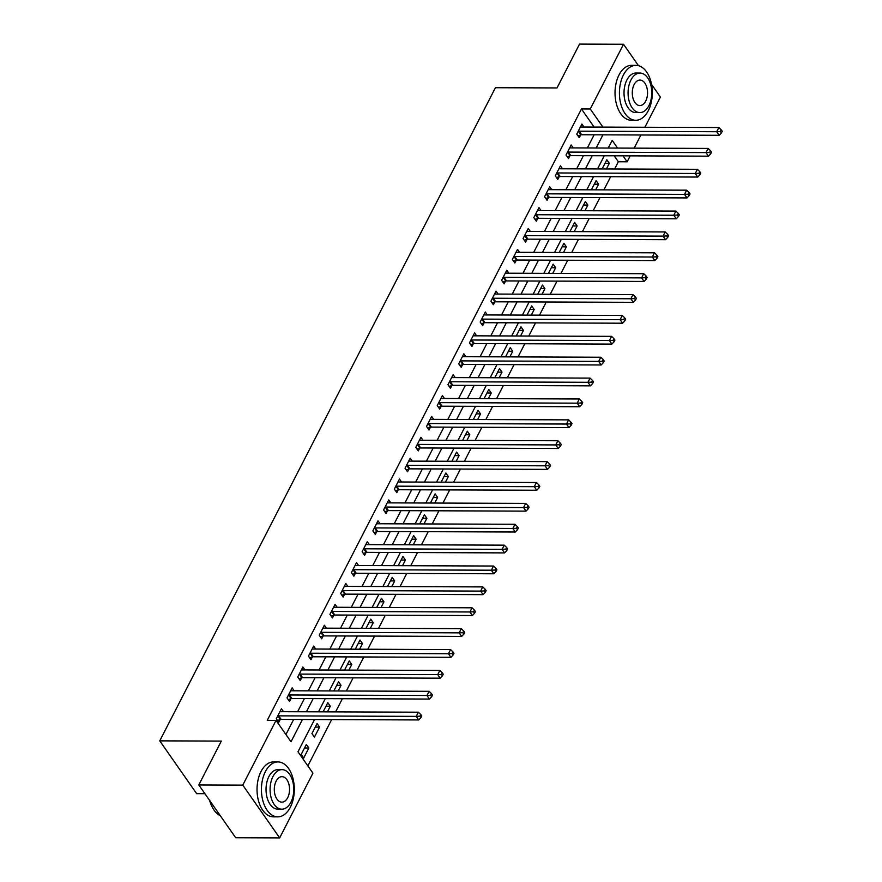 <?xml version="1.0" encoding="UTF-8"?>
<svg xmlns="http://www.w3.org/2000/svg" width="882" height="882" viewBox="0 0 882 882"><rect width="100%" height="100%" fill="white"/><g stroke="black" fill="none" stroke-linecap="round" stroke-linejoin="round"><path stroke-width="1.32" d="M204.9 793.679L196.642 793.646L159.752 740.858L495.43 87.715L557.005 87.946L579.54 44.1L623.519 44.265L638.491 65.687M651.533 84.352L660.409 97.053L644.885 127.262M640.916 134.99L634.147 148.143M630.178 155.871L627.135 161.792L622.99 155.838M614.622 168.991L618.337 161.759L627.135 161.792M307.851 765.907L331.643 719.613M335.612 711.884L342.37 698.731M346.35 691.003L353.109 677.85M357.078 670.122L363.836 656.969M367.805 649.24L374.563 636.087M378.543 628.359L385.302 615.206M389.271 607.477L396.029 594.325M399.998 586.596L406.756 573.443M410.736 565.715L417.495 552.562M421.464 544.833L428.222 531.681M432.191 523.963L438.949 510.799M442.929 503.082L449.688 489.929M453.657 482.2L460.415 469.048M464.384 461.319L471.153 448.166M475.122 440.438L481.881 427.285M485.85 419.556L492.608 406.404M496.577 398.675L503.346 385.522M507.315 377.794L514.074 364.641M518.043 356.912L524.801 343.76M528.77 336.031L535.539 322.878M539.508 315.15L546.267 301.997M550.236 294.268L556.994 281.115M560.974 273.387L567.732 260.234M571.701 252.506L578.46 239.353M582.429 231.635L589.187 218.471M593.167 210.754L599.925 197.59M603.894 189.873L610.653 176.72M314.543 719.547L297.973 751.773L312.934 773.172L279.66 837.9L242.782 785.112L276.044 720.385L290.994 741.784L302.449 719.503M242.782 785.112L198.792 784.947L235.681 837.735L279.66 837.9M618.337 161.759L614.192 155.805M606.419 168.958L609.319 163.324L606.827 159.763L602.108 168.936M595.692 189.839L598.58 184.206L596.089 180.645L591.37 189.817M584.964 210.721L587.853 205.087L585.361 201.526L580.643 210.699M574.226 231.602L577.126 225.968L574.634 222.407L569.915 231.58M563.499 252.484L566.387 246.85L563.896 243.289L559.177 252.461M552.771 273.365L555.66 267.731L553.168 264.159L548.45 273.343M542.033 294.235L544.933 288.612L542.441 285.04L537.722 294.224M531.306 315.117L534.194 309.494L531.703 305.922L526.984 315.106M520.567 335.998L523.467 330.375L520.975 326.803L516.257 335.987M509.84 356.879L512.74 351.257L510.237 347.684L505.529 356.868M499.113 377.761L502.001 372.138L499.51 368.566L494.791 377.75M488.374 398.642L491.274 393.019L488.782 389.447L484.064 398.631M477.647 419.523L480.536 413.901L478.044 410.328L473.336 419.512M466.92 440.405L469.808 434.771L467.317 431.21L462.598 440.394M456.181 461.286L459.081 455.652L456.589 452.091L451.871 461.264M445.454 482.167L448.343 476.534L445.851 472.973L441.132 482.145M434.727 503.049L437.615 497.415L435.124 493.854L430.405 503.027M423.988 523.93L426.888 518.296L424.396 514.735L419.678 523.908M413.261 544.811L416.15 539.178L413.658 535.617L408.939 544.789M402.534 565.693L405.422 560.059L402.931 556.498L398.212 565.671M391.795 586.574L394.695 580.94L392.203 577.368L387.485 586.552M381.068 607.444L383.957 601.822L381.465 598.25L376.746 607.433M370.341 628.326L373.229 622.703L370.738 619.131L366.019 628.315M359.602 649.207L362.502 643.584L360.01 640.012L355.292 649.196M348.875 670.088L351.764 664.466L349.272 660.894L344.553 670.077M338.148 690.97L341.036 685.347L338.545 681.775L333.826 690.959M327.409 711.851L330.309 706.228L327.817 702.656L323.099 711.84M317.079 723.538L311.93 733.559L314.422 737.132L319.571 727.099L317.079 723.538M306.352 744.419L301.203 754.441L303.695 758.013L308.843 747.98L306.352 744.419M594.104 127.063L581.458 108.96L267.246 720.351L276.044 720.385M285.922 734.519L293.651 719.469M297.62 711.741L304.389 698.588M308.358 690.86L315.117 677.707M319.086 669.978L325.844 656.825M329.824 649.097L336.582 635.944M340.551 628.216L347.31 615.063M351.279 607.334L358.037 594.181M362.017 586.453L368.775 573.3M372.744 565.571L379.503 552.419M383.472 544.69L390.23 531.537M394.21 523.809L400.968 510.656M404.937 502.938L411.696 489.775M415.665 482.057L422.423 468.904M426.403 461.176L433.161 448.023M437.13 440.294L443.889 427.142M447.858 419.413L454.627 406.26M458.596 398.532L465.354 385.379M469.323 377.65L476.082 364.498M480.051 356.769L486.82 343.616M490.789 335.888L497.547 322.735M501.516 315.006L508.275 301.853M512.244 294.125L519.013 280.972M522.982 273.244L529.74 260.091M533.709 252.362L540.468 239.209M544.437 231.481L551.206 218.328M555.175 210.611L561.933 197.447M565.902 189.729L572.661 176.565M576.641 168.848L583.399 155.695M587.368 147.967L594.126 134.814M583.95 127.03L581.899 124.097L576.751 134.119L579.242 137.68L580.643 134.968M573.223 147.911L571.172 144.968L566.024 155L568.515 158.562L569.904 155.849M562.484 168.793L560.434 165.849L555.285 175.882L557.777 179.443L559.177 176.731M551.757 189.674L549.707 186.73L544.558 196.752L547.049 200.324L548.45 197.601M541.03 210.555L538.979 207.612L533.819 217.634L536.322 221.206L537.711 218.482M530.291 231.437L528.241 228.493L523.092 238.515L525.584 242.087L526.984 239.364M519.564 252.318L517.514 249.374L512.365 259.396L514.856 262.968L516.246 260.245M508.837 273.188L506.786 270.256L501.626 280.278L504.118 283.85L505.518 281.126M498.098 294.07L496.048 291.137L490.899 301.159L493.391 304.731L494.791 302.008M487.371 314.951L485.32 312.019L480.172 322.04L482.663 325.612L484.053 322.889M476.644 335.833L474.593 332.9L469.433 342.922L471.925 346.483L473.325 343.771M465.905 356.714L463.855 353.781L458.706 363.803L461.198 367.364L462.598 364.652M455.178 377.595L453.127 374.663L447.979 384.684L450.47 388.245L451.86 385.533M444.451 398.477L442.4 395.544L437.24 405.566L439.732 409.127L441.132 406.415M433.712 419.358L431.662 416.425L426.513 426.447L429.005 430.008L430.405 427.296M422.985 440.239L420.935 437.307L415.786 447.328L418.277 450.889L419.667 448.177M412.258 461.121L410.207 458.177L405.047 468.21L407.539 471.771L408.939 469.059M401.519 482.002L399.469 479.058L394.32 489.08L396.812 492.652L398.212 489.94M390.792 502.883L388.742 499.94L383.593 509.961L386.084 513.533L387.474 510.81M380.065 523.765L378.003 520.821L372.854 530.843L375.346 534.415L376.746 531.692M369.326 544.646L367.276 541.702L362.127 551.724L364.619 555.296L366.019 552.573M358.599 565.516L356.548 562.584L351.4 572.605L353.891 576.178L355.281 573.454M347.872 586.398L345.81 583.465L340.661 593.487L343.153 597.059L344.553 594.336M337.133 607.279L335.083 604.346L329.934 614.368L332.426 617.94L333.826 615.217M326.406 628.16L324.356 625.228L319.207 635.249L321.698 638.822L323.088 636.098M315.668 649.042L313.617 646.109L308.468 656.131L310.96 659.692L312.36 656.98M304.94 669.923L302.89 666.99L297.741 677.012L300.233 680.573L301.633 677.861M294.213 690.804L292.163 687.872L287.003 697.894L289.505 701.455L290.895 698.742M283.475 711.686L281.424 708.753L276.275 718.775L278.767 722.336L280.167 719.624M198.792 784.947L221.327 741.089L159.752 740.858M581.458 108.96L590.256 108.993L623.519 44.265M602.902 127.096L590.256 108.993M306.418 711.774L313.187 698.621M317.156 690.893L323.915 677.74M327.883 670.011L334.642 656.858M338.611 649.13L345.38 635.977M349.349 628.249L356.108 615.096M360.077 607.367L366.835 594.214M370.804 586.486L377.573 573.333M381.542 565.605L388.3 552.452M392.27 544.723L399.028 531.57M402.997 523.853L409.766 510.689M413.735 502.972L420.493 489.808M424.463 482.09L431.221 468.937M435.201 461.209L441.959 448.056M445.928 440.327L452.687 427.175M456.656 419.446L463.414 406.293M467.394 398.565L474.152 385.412M478.121 377.683L484.88 364.531M488.849 356.802L495.607 343.649M499.587 335.921L506.345 322.768M510.314 315.039L517.072 301.887M521.042 294.158L527.8 281.005M531.78 273.277L538.538 260.124M542.507 252.395L549.265 239.243M553.235 231.514L560.004 218.361M563.973 210.644L570.731 197.48M574.7 189.762L581.458 176.609M585.428 168.881L592.197 155.728M596.166 148L602.924 134.847M617.565 148.077L612.185 140.381L608.249 148.044M604.28 155.772L597.522 168.925M593.553 176.654L586.784 189.806M582.815 197.535L576.056 210.688M572.087 218.416L565.329 231.569M561.36 239.287L554.591 252.45M550.622 260.168L543.863 273.321M539.894 281.049L533.136 294.202M529.156 301.931L522.398 315.083M518.429 322.812L511.67 335.965M507.701 343.693L500.943 356.846M496.963 364.575L490.205 377.728M486.236 385.456L479.477 398.609M475.508 406.337L468.75 419.49M464.77 427.219L458.012 440.372M454.043 448.1L447.284 461.253M443.315 468.981L436.557 482.134M432.577 489.863L425.819 503.016M421.85 510.744L415.091 523.897M411.122 531.614L404.353 544.778M400.384 552.496L393.626 565.66M389.657 573.377L382.898 586.53M378.929 594.259L372.16 607.411M368.191 615.14L361.433 628.293M357.464 636.021L350.705 649.174M346.736 656.903L339.967 670.055M335.998 677.784L329.24 690.937M325.271 698.665L318.512 711.818M604.997 163.313L609.319 163.324M304.522 747.969L308.843 747.98M315.26 727.088L319.571 727.099M325.987 706.206L330.309 706.228M336.715 685.325L341.036 685.347M347.453 664.444L351.764 664.466M358.18 643.562L362.502 643.584M368.908 622.681L373.229 622.703M379.646 601.8L383.957 601.822M390.373 580.918L394.695 580.94M401.101 560.048L405.422 560.059M411.839 539.167L416.15 539.178M422.566 518.285L426.888 518.296M433.305 497.404L437.615 497.415M444.032 476.523L448.343 476.534M454.759 455.641L459.081 455.652M465.498 434.76L469.808 434.771M476.225 413.878L480.536 413.901M486.952 392.997L491.274 393.019M497.691 372.116L502.001 372.138M508.418 351.234L512.74 351.257M519.145 330.353L523.467 330.375M529.884 309.472L534.194 309.494M540.611 288.59L544.933 288.612M551.338 267.72L555.66 267.731M562.077 246.839L566.387 246.85M572.804 225.957L577.126 225.968M583.531 205.076L587.853 205.087M594.27 184.195L598.58 184.206M579.132 131.197L581.624 134.759L719.205 135.288L716.713 131.716L579.132 131.197A2.194 1.345 -34.9 0 0 578.416 131.319L578.151 131.396M720.396 131.539L721.388 132.973L722.248 131.297L721.244 129.875L720.396 131.539L716.713 131.716L718.863 127.537L581.282 127.019A2.194 1.345 -34.9 0 1 580.687 126.898L580.499 126.81M581.624 134.759A2.194 1.345 -34.9 0 0 580.907 134.88L577.942 135.817M719.205 135.288L721.388 132.973M721.244 129.875L718.863 127.537M568.405 152.079L570.897 155.64L708.478 156.169L705.986 152.597L568.405 152.079A2.194 1.345 -34.9 0 0 567.677 152.189L567.413 152.277M709.657 152.421L710.66 153.854L711.509 152.178L710.517 150.756L709.657 152.421L705.986 152.597L708.125 148.419L570.544 147.9A2.194 1.345 -34.9 0 1 569.948 147.779L569.772 147.691M570.897 155.64A2.194 1.345 -34.9 0 0 570.169 155.761L567.203 156.698M708.478 156.169L710.66 153.854M710.517 150.756L708.125 148.419M557.667 172.96L560.158 176.521L697.739 177.05L695.248 173.478L557.667 172.96A2.194 1.345 -34.9 0 0 556.95 173.07L556.685 173.159M698.93 173.302L699.922 174.735L700.782 173.059L699.79 171.637L698.93 173.302L695.248 173.478L697.397 169.3L559.816 168.782A2.194 1.345 -34.9 0 1 559.221 168.66L559.045 168.572M560.158 176.521A2.194 1.345 -34.9 0 0 559.442 176.643L556.476 177.58M697.739 177.05L699.922 174.735M699.79 171.637L697.397 169.3M546.939 193.842L549.431 197.403L687.012 197.921L684.52 194.36L546.939 193.842A2.194 1.345 -34.9 0 0 546.223 193.952L545.947 194.04M688.192 194.183L689.195 195.617L690.055 193.941L689.051 192.519L688.192 194.183L684.52 194.36L686.659 190.181L549.089 189.663A2.194 1.345 -34.9 0 1 548.494 189.542L548.306 189.454M549.431 197.403A2.194 1.345 -34.9 0 0 548.714 197.524L545.749 198.461M687.012 197.921L689.195 195.617M689.051 192.519L686.659 190.181M536.212 214.723L538.704 218.284L676.285 218.802L673.782 215.241L536.212 214.723A2.194 1.345 -34.9 0 0 535.484 214.833L535.22 214.921M677.464 215.065L678.467 216.487L679.316 214.822L678.324 213.4L677.464 215.065L673.782 215.241L675.932 211.063L538.351 210.544A2.194 1.345 -34.9 0 1 537.755 210.423L537.579 210.335M538.704 218.284A2.194 1.345 -34.9 0 0 537.976 218.405L535.01 219.342M676.285 218.802L678.467 216.487M678.324 213.4L675.932 211.063M648.325 110.647A27.463 16.449 90.2 0 0 650.839 81.342A27.463 16.449 90.2 0 0 635.966 65.356A27.463 16.449 90.2 0 0 623.409 74.981A27.463 16.449 90.2 0 0 620.895 104.285A27.463 16.449 90.2 0 0 635.768 120.272A27.463 16.449 90.2 0 0 648.325 110.647M635.966 65.356L631.567 65.334A27.463 16.449 90.2 0 0 619.01 74.959A27.463 16.449 90.2 0 0 616.496 104.263A27.463 16.449 90.2 0 0 631.369 120.261L635.768 120.272M639.836 112.598L635.79 112.587A19.768 11.841 -89.8 0 1 625.084 101.077A19.768 11.841 -89.8 0 1 626.893 79.975A19.768 11.841 -89.8 0 1 635.944 73.041L639.99 73.063A19.768 11.841 90.2 0 0 630.939 79.986A19.768 11.841 90.2 0 0 629.131 101.088A19.768 11.841 90.2 0 0 639.836 112.598A19.768 11.841 90.2 0 0 648.887 105.675A19.768 11.841 90.2 0 0 650.696 84.573A19.768 11.841 90.2 0 0 639.99 73.063M634.136 84.551A12.745 7.629 90.2 0 0 632.967 98.156A12.745 7.629 90.2 0 0 639.869 105.575A12.745 7.629 90.2 0 0 645.69 101.11A12.745 7.629 90.2 0 0 646.859 87.505A12.745 7.629 90.2 0 0 639.957 80.086A12.745 7.629 90.2 0 0 634.136 84.551M290.332 807.228A27.463 16.449 90.2 0 0 292.846 777.924A27.463 16.449 90.2 0 0 277.984 761.927A27.463 16.449 90.2 0 0 265.416 771.552A27.463 16.449 90.2 0 0 262.902 800.856A27.463 16.449 90.2 0 0 277.775 816.853A27.463 16.449 90.2 0 0 290.332 807.228M277.984 761.927L273.585 761.916A27.463 16.449 90.2 0 0 261.017 771.541A27.463 16.449 90.2 0 0 258.503 800.845A27.463 16.449 90.2 0 0 273.376 816.831L277.775 816.853M281.843 809.18L277.797 809.158A19.768 11.841 -89.8 0 1 267.092 797.648A19.768 11.841 -89.8 0 1 268.9 776.546A19.768 11.841 -89.8 0 1 277.951 769.622L281.997 769.633A19.768 11.841 90.2 0 0 272.946 776.568A19.768 11.841 90.2 0 0 271.138 797.659A19.768 11.841 90.2 0 0 281.843 809.18A19.768 11.841 90.2 0 0 290.895 802.245A19.768 11.841 90.2 0 0 292.703 781.154A19.768 11.841 90.2 0 0 281.997 769.633M276.143 781.132A12.745 7.629 90.2 0 0 274.975 794.726A12.745 7.629 90.2 0 0 281.876 802.146A12.745 7.629 90.2 0 0 287.708 797.681A12.745 7.629 90.2 0 0 288.866 784.087A12.745 7.629 90.2 0 0 281.964 776.667A12.745 7.629 90.2 0 0 276.143 781.132M209.773 800.647A27.463 16.449 90.2 0 0 212.375 807.372A27.463 16.449 90.2 0 0 220.235 815.63M212.264 807.151A26.802 16.052 -89.8 0 1 212.143 806.942A26.802 16.052 -89.8 0 1 209.618 800.437M525.474 235.593L527.965 239.165L665.546 239.684L663.055 236.122L525.474 235.593A2.194 1.345 -34.9 0 0 524.757 235.715L524.492 235.803M666.737 235.946L667.729 237.368L668.589 235.703L667.597 234.27L666.737 235.946L663.055 236.122L665.204 231.944L527.623 231.426A2.194 1.345 -34.9 0 1 527.028 231.293L526.852 231.216M527.965 239.165A2.194 1.345 -34.9 0 0 527.249 239.287L524.283 240.224M665.546 239.684L667.729 237.368M667.597 234.27L665.204 231.944M514.746 256.475L517.238 260.047L654.819 260.565L652.327 257.004L514.746 256.475A2.194 1.345 -34.9 0 0 514.03 256.596L513.754 256.684M655.999 256.827L657.002 258.25L657.862 256.585L656.858 255.152L655.999 256.827L652.327 257.004L654.466 252.825L516.896 252.307A2.194 1.345 -34.9 0 1 516.301 252.175L516.113 252.098M517.238 260.047A2.194 1.345 -34.9 0 0 516.521 260.168L513.556 261.105M654.819 260.565L657.002 258.25M656.858 255.152L654.466 252.825M504.008 277.356L506.511 280.928L644.081 281.446L641.589 277.885L504.008 277.356A2.194 1.345 -34.9 0 0 503.291 277.477L503.027 277.565M645.271 277.709L646.274 279.131L647.123 277.466L646.131 276.033L645.271 277.709L641.589 277.885L643.739 273.707L506.158 273.188A2.194 1.345 -34.9 0 1 505.562 273.056L505.386 272.979M506.511 280.928A2.194 1.345 -34.9 0 0 505.783 281.049L502.817 281.986M644.081 281.446L646.274 279.131M646.131 276.033L643.739 273.707M493.281 298.237L495.772 301.809L633.353 302.328L630.862 298.766L493.281 298.237A2.194 1.345 -34.9 0 0 492.564 298.359L492.299 298.447M634.544 298.59L635.536 300.012L636.396 298.348L635.404 296.914L634.544 298.59L630.862 298.766L633.011 294.588L495.43 294.059A2.194 1.345 -34.9 0 1 494.835 293.938L494.659 293.849M495.772 301.809A2.194 1.345 -34.9 0 0 495.056 301.931L492.09 302.868M633.353 302.328L635.536 300.012M635.404 296.914L633.011 294.588M482.553 319.119L485.045 322.691L622.626 323.209L620.134 319.648L482.553 319.119A2.194 1.345 -34.9 0 0 481.837 319.24L481.561 319.328M623.806 319.471L624.809 320.894L625.669 319.229L624.665 317.796L623.806 319.471L620.134 319.648L622.273 315.469L484.692 314.94A2.194 1.345 -34.9 0 1 484.108 314.819L483.92 314.731M485.045 322.691A2.194 1.345 -34.9 0 0 484.328 322.801L481.363 323.738M622.626 323.209L624.809 320.894M624.665 317.796L622.273 315.469M471.815 340L474.307 343.572L611.888 344.09L609.396 340.518L471.815 340A2.194 1.345 -34.9 0 0 471.098 340.121L470.834 340.198M613.078 340.353L614.07 341.775L614.93 340.11L613.938 338.677L613.078 340.353L609.396 340.518L611.546 336.351L473.965 335.822A2.194 1.345 -34.9 0 1 473.369 335.7L473.193 335.612M474.307 343.572A2.194 1.345 -34.9 0 0 473.59 343.682L470.624 344.619M611.888 344.09L614.07 341.775M613.938 338.677L611.546 336.351M461.088 360.881L463.579 364.453L601.16 364.972L598.669 361.4L461.088 360.881A2.194 1.345 -34.9 0 0 460.371 361.003L460.106 361.08M602.351 361.234L603.343 362.656L604.203 360.981L603.211 359.558L602.351 361.234L598.669 361.4L600.818 357.232L463.237 356.703A2.194 1.345 -34.9 0 1 462.642 356.582L462.466 356.493M463.579 364.453A2.194 1.345 -34.9 0 0 462.863 364.564L459.897 365.501M601.16 364.972L603.343 362.656M603.211 359.558L600.818 357.232M450.36 381.763L452.852 385.324L590.433 385.853L587.941 382.281L450.36 381.763A2.194 1.345 -34.9 0 0 449.644 381.884L449.368 381.961M591.613 382.115L592.616 383.538L593.476 381.862L592.472 380.44L591.613 382.115L587.941 382.281L590.08 378.113L452.499 377.584A2.194 1.345 -34.9 0 1 451.904 377.463L451.727 377.375M452.852 385.324A2.194 1.345 -34.9 0 0 452.135 385.445L449.17 386.382M590.433 385.853L592.616 383.538M592.472 380.44L590.08 378.113M439.622 402.644L442.114 406.205L579.694 406.734L577.203 403.162L439.622 402.644A2.194 1.345 -34.9 0 0 438.905 402.765L438.641 402.842M580.885 402.986L581.877 404.419L582.737 402.743L581.745 401.321L580.885 402.986L577.203 403.162L579.353 398.984L441.772 398.466A2.194 1.345 -34.9 0 1 441.176 398.344L441 398.256M442.114 406.205A2.194 1.345 -34.9 0 0 441.397 406.326L438.431 407.263M579.694 406.734L581.877 404.419M581.745 401.321L579.353 398.984M428.895 423.525L431.386 427.086L568.967 427.616L566.476 424.044L428.895 423.525A2.194 1.345 -34.9 0 0 428.178 423.647L427.913 423.724M570.158 423.867L571.15 425.3L572.01 423.625L571.018 422.202L570.158 423.867L566.476 424.044L568.625 419.865L431.044 419.347A2.194 1.345 -34.9 0 1 430.449 419.226L430.273 419.137M431.386 427.086A2.194 1.345 -34.9 0 0 430.67 427.208L427.704 428.145M568.967 427.616L571.15 425.3M571.018 422.202L568.625 419.865M418.167 444.407L420.659 447.968L558.24 448.497L555.748 444.925L418.167 444.407A2.194 1.345 -34.9 0 0 417.44 444.517L417.175 444.605M559.42 444.748L560.423 446.182L561.283 444.506L560.279 443.084L559.42 444.748L555.748 444.925L557.887 440.746L420.306 440.228A2.194 1.345 -34.9 0 1 419.711 440.107L419.534 440.019M420.659 447.968A2.194 1.345 -34.9 0 0 419.942 448.089L416.977 449.026M558.24 448.497L560.423 446.182M560.279 443.084L557.887 440.746M407.429 465.288L409.921 468.849L547.502 469.378L545.01 465.806L407.429 465.288A2.194 1.345 -34.9 0 0 406.712 465.398L406.448 465.487M548.692 465.63L549.684 467.063L550.544 465.387L549.552 463.965L548.692 465.63L545.01 465.806L547.16 461.628L409.579 461.11A2.194 1.345 -34.9 0 1 408.983 460.988L408.807 460.9M409.921 468.849A2.194 1.345 -34.9 0 0 409.204 468.97L406.238 469.908M547.502 469.378L549.684 467.063M549.552 463.965L547.16 461.628M396.702 486.169L399.193 489.731L536.774 490.249L534.283 486.688L396.702 486.169A2.194 1.345 -34.9 0 0 395.985 486.28L395.72 486.368M537.965 486.511L538.957 487.944L539.817 486.269L538.814 484.846L537.965 486.511L534.283 486.688L536.432 482.509L398.851 481.991A2.194 1.345 -34.9 0 1 398.256 481.87L398.069 481.781M399.193 489.731A2.194 1.345 -34.9 0 0 398.477 489.852L395.511 490.789M536.774 490.249L538.957 487.944M538.814 484.846L536.432 482.509M385.974 507.051L388.466 510.612L526.047 511.13L523.555 507.569L385.974 507.051A2.194 1.345 -34.9 0 0 385.247 507.161L384.982 507.249M527.227 507.393L528.23 508.815L529.09 507.15L528.086 505.728L527.227 507.393L523.555 507.569L525.694 503.39L388.113 502.872A2.194 1.345 -34.9 0 1 387.518 502.751L387.341 502.663M388.466 510.612A2.194 1.345 -34.9 0 0 387.749 510.733L384.784 511.67M526.047 511.13L528.23 508.815M528.086 505.728L525.694 503.39M375.236 527.921L377.728 531.493L515.308 532.011L512.817 528.45L375.236 527.921A2.194 1.345 -34.9 0 0 374.519 528.042L374.255 528.131M516.499 528.274L517.491 529.696L518.351 528.031L517.359 526.609L516.499 528.274L512.817 528.45L514.967 524.272L377.386 523.754A2.194 1.345 -34.9 0 1 376.79 523.632L376.614 523.544M377.728 531.493A2.194 1.345 -34.9 0 0 377.011 531.614L374.045 532.552M515.308 532.011L517.491 529.696M517.359 526.609L514.967 524.272M364.509 548.802L367 552.375L504.581 552.893L502.09 549.332L364.509 548.802A2.194 1.345 -34.9 0 0 363.792 548.924L363.527 549.012M505.772 549.155L506.764 550.577L507.624 548.913L506.621 547.479L505.772 549.155L502.09 549.332L504.239 545.153L366.658 544.635A2.194 1.345 -34.9 0 1 366.063 544.503L365.876 544.426M367 552.375A2.194 1.345 -34.9 0 0 366.284 552.496L363.318 553.433M504.581 552.893L506.764 550.577M506.621 547.479L504.239 545.153M353.781 569.684L356.273 573.256L493.854 573.774L491.362 570.213L353.781 569.684A2.194 1.345 -34.9 0 0 353.054 569.805L352.789 569.893M495.034 570.037L496.037 571.459L496.897 569.794L495.893 568.361L495.034 570.037L491.362 570.213L493.501 566.035L355.92 565.516A2.194 1.345 -34.9 0 1 355.325 565.384L355.148 565.307M356.273 573.256A2.194 1.345 -34.9 0 0 355.545 573.377L352.579 574.314M493.854 573.774L496.037 571.459M495.893 568.361L493.501 566.035M343.043 590.565L345.535 594.137L483.115 594.655L480.624 591.094L343.043 590.565A2.194 1.345 -34.9 0 0 342.326 590.686L342.062 590.775M484.306 590.918L485.298 592.34L486.158 590.675L485.166 589.242L484.306 590.918L480.624 591.094L482.774 586.916L345.193 586.387A2.194 1.345 -34.9 0 1 344.597 586.265L344.421 586.188M345.535 594.137A2.194 1.345 -34.9 0 0 344.818 594.259L341.852 595.196M483.115 594.655L485.298 592.34M485.166 589.242L482.774 586.916M332.316 611.447L334.807 615.019L472.388 615.537L469.897 611.976L332.316 611.447A2.194 1.345 -34.9 0 0 331.599 611.568L331.334 611.656M473.579 611.799L474.571 613.222L475.431 611.557L474.428 610.124L473.579 611.799L469.897 611.976L472.046 607.797L334.465 607.268A2.194 1.345 -34.9 0 1 333.87 607.147L333.683 607.059M334.807 615.019A2.194 1.345 -34.9 0 0 334.091 615.129L331.125 616.077M472.388 615.537L474.571 613.222M474.428 610.124L472.046 607.797M321.588 632.328L324.08 635.9L461.661 636.418L459.169 632.846L321.588 632.328A2.194 1.345 -34.9 0 0 320.861 632.449L320.596 632.537M462.841 632.681L463.844 634.103L464.693 632.438L463.7 631.005L462.841 632.681L459.169 632.846L461.308 628.679L323.727 628.149A2.194 1.345 -34.9 0 1 323.132 628.028L322.955 627.94M324.08 635.9A2.194 1.345 -34.9 0 0 323.352 636.01L320.387 636.947M461.661 636.418L463.844 634.103M463.7 631.005L461.308 628.679M310.85 653.209L313.342 656.781L450.923 657.299L448.431 653.727L310.85 653.209A2.194 1.345 -34.9 0 0 310.133 653.33L309.869 653.408M452.113 653.562L453.105 654.984L453.965 653.308L452.973 651.886L452.113 653.562L448.431 653.727L450.581 649.56L313 649.031A2.194 1.345 -34.9 0 1 312.404 648.909L312.228 648.821M313.342 656.781A2.194 1.345 -34.9 0 0 312.625 656.892L309.659 657.829M450.923 657.299L453.105 654.984M452.973 651.886L450.581 649.56M300.123 674.091L302.614 677.663L440.195 678.181L437.704 674.609L300.123 674.091A2.194 1.345 -34.9 0 0 299.406 674.212L299.13 674.289M441.375 674.443L442.378 675.866L443.238 674.19L442.235 672.768L441.375 674.443L437.704 674.609L439.842 670.441L302.272 669.912A2.194 1.345 -34.9 0 1 301.677 669.791L301.49 669.703M302.614 677.663A2.194 1.345 -34.9 0 0 301.898 677.773L298.932 678.71M440.195 678.181L442.378 675.866M442.235 672.768L439.842 670.441M289.395 694.972L291.887 698.533L429.468 699.062L426.965 695.49L289.395 694.972A2.194 1.345 -34.9 0 0 288.668 695.093L288.403 695.17M430.648 695.314L431.651 696.747L432.5 695.071L431.507 693.649L430.648 695.314L426.965 695.49L429.115 691.312L291.534 690.793A2.194 1.345 -34.9 0 1 290.939 690.672L290.762 690.584M291.887 698.533A2.194 1.345 -34.9 0 0 291.159 698.654L288.193 699.591M429.468 699.062L431.651 696.747M431.507 693.649L429.115 691.312M278.657 715.853L281.149 719.414L418.73 719.944L416.238 716.371L278.657 715.853A2.194 1.345 -34.9 0 0 277.94 715.975L277.676 716.052M419.92 716.195L420.912 717.628L421.772 715.952L420.78 714.53L419.92 716.195L416.238 716.371L418.388 712.193L280.807 711.675A2.194 1.345 -34.9 0 1 280.211 711.553L280.035 711.465M281.149 719.414A2.194 1.345 -34.9 0 0 280.432 719.536L277.466 720.473M418.73 719.944L420.912 717.628M420.78 714.53L418.388 712.193M578.416 131.319L580.907 134.88M567.677 152.189L570.169 155.761M556.95 173.07L559.442 176.643M546.223 193.952L548.714 197.524M535.484 214.833L537.976 218.405M524.757 235.715L527.249 239.287M514.03 256.596L516.521 260.168M503.291 277.477L505.783 281.049M492.564 298.359L495.056 301.931M481.837 319.24L484.328 322.801M471.098 340.121L473.59 343.682M460.371 361.003L462.863 364.564M449.644 381.884L452.135 385.445M438.905 402.765L441.397 406.326M428.178 423.647L430.67 427.208M417.44 444.517L419.942 448.089M406.712 465.398L409.204 468.97M395.985 486.28L398.477 489.852M385.247 507.161L387.749 510.733M374.519 528.042L377.011 531.614M363.792 548.924L366.284 552.496M353.054 569.805L355.545 573.377M342.326 590.686L344.818 594.259M331.599 611.568L334.091 615.129M320.861 632.449L323.352 636.01M310.133 653.33L312.625 656.892M299.406 674.212L301.898 677.773M288.668 695.093L291.159 698.654M277.94 715.975L280.432 719.536"/></g></svg>
